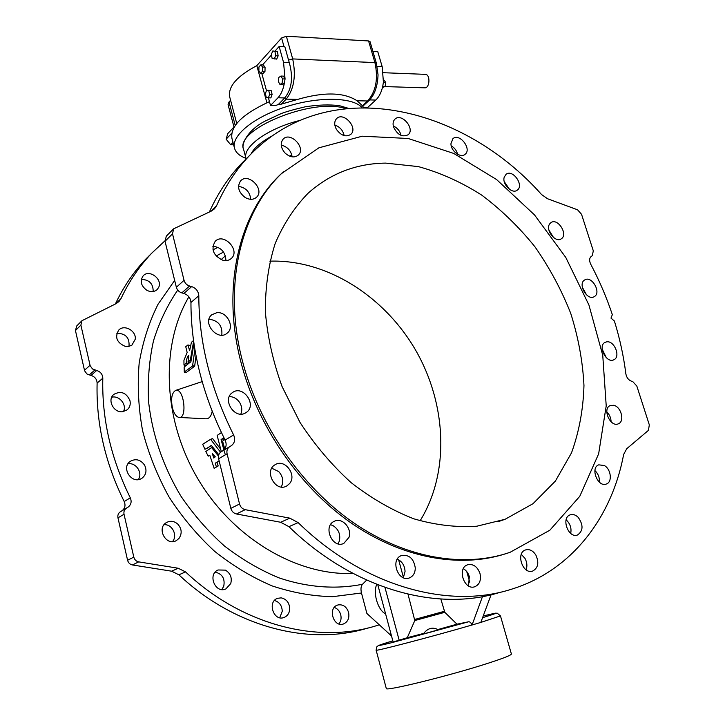 <?xml version="1.0" encoding="UTF-8"?>
<svg xmlns="http://www.w3.org/2000/svg" width="725" height="725" viewBox="0 0 725 725"><rect width="100%" height="100%" fill="white"/><g stroke="black" fill="none" stroke-linecap="round" stroke-linejoin="round"><path stroke-width="1.09" d="M391.509 635.961L366.904 613.495L361.476 592.987C360.57 589.072 360.923 586.153 362.518 584.25L366.651 580.1M376.801 584.395C372.659 592.706 377.87 610.314 385.6 613.903M440.845 599.04L444.815 612.317L456.986 624.18L468.577 621.787C470.008 621.678 471.123 622.757 471.912 625.032L480.829 622.422L491.088 594.763M472.057 624.995L482.478 596.593M361.993 107.49C352.567 97.059 318.32 96.343 285.813 106.856C253.252 117.26 230.922 136.046 234.51 148.172C235.779 152.613 239.594 156.002 245.965 158.34M372.877 51.294L377.734 51.547L382.175 66.655L383.416 82.097L382.709 86.456C381.323 92.474 379.012 97.005 375.758 100.059L367.738 107.382L363.334 107.291L362.464 105.768L367.647 100.992C375.985 91.422 378.405 78.626 374.916 62.604L368.572 40.944L370.067 41.697L376.402 63.32L374.916 62.604L292.683 58.915L288.541 60.084L289.302 62.685C293.335 77.403 291.812 89.148 284.735 97.929L278.318 104.509L275.391 105.614L270.516 105.524L268.422 97.821L270.878 97.884L272.102 94.395L271.177 90.589L266.583 90.217L271.177 90.589M236.74 123.504L229.707 96.923C227.849 86.683 236.885 76.252 256.822 65.64L281.608 37.972L286.375 36.259L368.572 40.944M256.822 65.64L266.891 102.751M286.375 36.259L292.683 58.915C296.19 75.69 294.042 89.093 286.212 99.135L281.327 104.146L297.685 99.398C324.102 91.776 343.895 92.229 357.044 100.748L367.647 100.992L369.659 99.914C374.843 94.205 377.634 85.831 378.042 74.793L376.402 63.32M362.862 106.176L368.943 100.585M275.056 51.022L279.143 46.491L284.853 46.781L288.541 60.084M281.327 104.146L278.318 104.509M269.455 101.627C242.603 114.024 230.088 126.259 231.927 138.348L234.51 148.172M357.044 100.748L362.464 105.768M234.066 127.328L228.067 104.608L229.009 101.998L230.586 100.258M233.976 126.993L227.777 133.59L226.118 139.173L231.782 133.183M232.988 142.399L230.713 144.773L226.118 139.173M233.613 144.773L230.713 144.773M262.495 64.951L271.513 54.955M279.143 46.491L283.557 62.441L285.07 78.98L284.336 83.375C283.112 89.737 280.992 94.54 277.974 97.775L270.516 105.524M266.456 90.58L261.779 73.361M264.987 71.358L263.121 73.406L260.674 73.316L258.879 71.159L258.943 66.945L260.801 64.878L263.248 64.978L265.06 67.135L264.987 71.358L262.541 71.267L260.674 73.316M278.146 55.852L276.669 59.133L272.056 58.245L271.386 54.203L272.845 50.922L277.467 51.801L278.146 55.852L275.663 55.743L274.195 59.024M280.947 76.043L282.596 78.898L282.116 83.13L279.995 84.49L278.364 81.644L278.835 77.43L280.947 76.043L283.43 76.134L284.943 78.762M284.336 83.375L282.469 84.571L279.995 84.49M425.24 74.349L425.358 74.358C430.596 74.358 429.825 88.468 424.632 87.825L384.821 86.583M383.416 82.097L382.709 86.456M383.607 79.668L385.763 82.378L385.192 86.366L382.981 86.302M385.763 82.378L383.552 82.306M385.192 86.366L382.428 87.634M272.845 50.922L277.467 51.801M274.993 51.674L275.663 55.743M260.801 64.878L262.604 67.035L265.06 67.135M262.604 67.035L262.541 71.267M282.596 78.898L285.07 78.98M282.116 83.13L284.59 83.212M268.721 90.525L269.646 94.341L268.431 97.821L266.292 97.494L265.377 93.697L266.583 90.217M269.646 94.341L272.102 94.395M438.897 629.762L437.837 629.563C432.553 626.88 427.859 628.158 423.735 633.396L422.639 634.185L457.738 624.47M377.807 584.794L393.131 642.006L407.269 637.71L414.8 620.537L408.012 594.21M249.346 155.721C327.754 73.316 462.061 104.971 541.593 194.572L547.583 198.759L577.535 209.788L581.55 214.319L593.304 250.841L592.298 255.735L591.283 256.405C589.298 258.082 589.099 260.665 590.694 264.154C599.321 280.457 606.544 297.295 612.335 314.65L610.985 318.112L614.383 321.012C619.793 338.457 623.618 356.057 625.847 373.792C626.554 377.526 628.394 379.982 631.348 381.151L632.744 381.558L636.831 386.072L649.319 424.877L648.431 430.369L626.744 448.712L623.663 454.421C611.8 517.278 571.98 570.675 511.225 589.298C448.657 609.489 363.723 586.616 298.156 522.616L289.819 518.158L245.222 509.675C242.349 508.968 240.455 507.074 239.54 504.002L227.088 453.805C226.481 450.778 227.278 448.458 229.481 446.845L231.42 445.639C234.764 442.975 235.498 439.404 233.604 434.928C210.54 388.736 198.94 342.336 198.804 295.737C198.423 291.242 196.049 288.188 191.663 286.593L189.569 286.013C186.742 285.079 184.902 283.176 184.05 280.321L172.514 233.84L173.628 228.81L211.22 211.147L214.464 208.854L216.621 205.628C225.167 186.307 236.078 169.668 249.346 155.721L241.434 163.614C228.511 177.199 217.826 193.321 209.371 211.99M225.774 260.61L225.874 259.613C225.067 251.593 220.717 247.143 212.815 246.264M250.732 199.302C249.907 191.917 245.829 187.603 238.507 186.361M292.121 156.845C291.006 150.564 287.372 146.658 281.228 145.154M344.167 135.62C342.998 130.346 339.88 126.839 334.841 125.09M401.07 135.412C399.955 131.007 397.363 127.854 393.285 125.96M457.638 154.316C456.65 150.583 454.512 147.737 451.213 145.788M509.612 189.461L504.256 181.613M553.528 237.519L548.879 229.961M586.561 294.93L582.275 287.136M606.381 357.788L602.185 349.196M611.075 421.805C611.012 417.944 609.589 414.646 606.807 411.918M599.321 482.134C599.702 477.612 598.234 473.751 594.908 470.561M570.684 533.382C571.626 528.788 570.475 524.637 567.231 520.912L566.098 519.888M526.105 569.805C527.447 566.089 527.066 562.292 524.982 558.395L521.302 554.344M468.549 585.936L469.302 576.583C468.196 572.967 466.211 570.339 463.329 568.699M403.354 577.707L405.058 571.354C404.668 565.464 402.076 561.395 397.3 559.138M338.058 543.822L339.327 541.104C340.723 534.425 338.602 529.25 332.965 525.589L330.546 524.683M281.282 486.983C283.874 481.59 283.022 476.452 278.717 471.576L271.775 468.214M240.818 414.111C242.313 410.54 242.041 406.87 240.002 403.091C237.374 398.877 233.812 396.693 229.317 396.548M209.036 319.19C218.37 320.513 222.629 325.824 221.805 335.131M500.323 592.234C438.036 612.308 353.782 589.797 288.922 526.658L298.156 522.616M166.333 236.123L165.028 241.298L176.356 287.272C177.199 290.1 179.021 291.976 181.812 292.891L183.896 293.453C188.237 295.021 190.584 298.029 190.947 302.479C190.974 348.598 202.366 394.463 225.122 440.093C226.988 444.516 226.263 448.05 222.938 450.687L221.007 451.883C218.823 453.487 218.026 455.78 218.615 458.771L230.84 508.37C231.746 511.406 233.613 513.273 236.459 513.971L280.657 522.263L288.922 526.658M247.443 157.615L241.434 163.614M222.838 260.266C213.241 255.535 210.694 249.219 215.198 241.316C223.699 232.29 240.709 250.469 231.302 258.462C229.037 260.447 226.218 261.054 222.838 260.266M245.15 197.508C238.416 192.125 236.903 186.579 240.627 180.86C248.331 172.215 265.151 189.533 256.577 197.218C253.451 199.892 249.645 199.982 245.15 197.508M284.934 152.912C280.702 147.764 280.095 143.178 283.122 139.155C290.281 131.107 306.349 147.936 298.365 155.059C294.377 158.095 289.9 157.37 284.934 152.912M336.382 129.322C334.116 124.963 334.18 121.401 336.581 118.646C343.405 111.287 358.422 127.863 350.846 134.333C345.925 137.387 341.094 135.711 336.382 129.322M393.503 126.839C392.624 123.54 393.113 120.975 394.953 119.136C401.596 112.457 415.461 128.941 408.139 134.759C402.221 137.514 397.345 134.868 393.503 126.839M450.941 143.713L452.917 138.674C459.496 132.612 472.247 149.151 465.033 154.362C460.638 158.431 450.805 151.045 450.941 143.713M504.237 177.127L506.086 174.299C512.729 168.789 524.447 185.528 517.224 190.186C512.167 194.445 501.836 184.105 504.237 177.127M549.795 223.744L550.973 222.602C557.77 217.554 568.563 234.646 561.232 238.842C555.314 243.256 544.937 229.571 549.795 223.744M584.722 279.941L584.749 279.923C591.817 275.264 601.795 292.882 594.228 296.661C587.214 301.183 577.327 283.783 584.722 279.941M606.653 341.856C614.293 340.351 620.972 356.772 613.903 359.736C606.49 363.959 597.327 345.789 605.112 342.336L606.653 341.856M613.658 405.293C621.171 406.607 624.995 421.442 618.389 423.79C610.477 427.75 601.958 408.737 610.205 405.565L613.658 405.293M604.369 465.541C611.093 469.138 612.553 482.089 606.39 484.001C597.88 487.78 589.923 467.788 598.741 464.834L604.369 465.541M578.215 517.36C583.507 525.036 583.272 530.918 577.49 535.005C568.282 538.702 560.769 517.659 570.249 514.822C572.967 513.971 575.623 514.822 578.215 517.36M535.902 555.132C539.21 562.709 538.131 568.01 532.658 571.064C522.698 574.816 515.421 552.785 525.625 549.903C529.594 548.907 533.02 550.656 535.902 555.132M479.968 573.43C481.364 580.063 479.651 584.495 474.821 586.733C464.136 590.775 456.723 567.938 467.643 564.784C473.262 563.678 477.367 566.56 479.968 573.43M415.289 568.028C415.153 573.004 413.178 576.312 409.353 577.943C398.079 582.601 389.905 559.365 401.433 555.577C409.181 554.398 413.794 558.549 415.289 568.028M348.997 537.325L343.795 543.433C332.267 549.07 322.534 526.051 334.379 521.248C342.127 517.133 352.214 528.253 348.997 537.325M289.638 483.53L286.792 485.958C275.518 492.81 263.547 470.733 275.219 464.653C284.68 458.454 297.159 474.812 289.638 483.53M245.458 412.969C234.737 419.63 221.805 399.548 232.381 392.651C242.993 384.277 257.62 405.366 246.183 412.525L245.458 412.969M216.784 312.702L211.745 314.804C201.722 322.725 217.745 341.729 227.17 333.156C235.181 327.283 227.025 311.243 216.784 312.702M504.799 554.018C459.251 568.445 401.315 558.159 349.803 522.054C298.446 485.777 256.949 424.923 240.791 361.576C221.324 286.457 239.196 214.02 279.895 175.051L283.321 171.807M135.285 339.164C136.354 330.836 124.292 324.084 118.8 330.02C114.568 337.116 116.689 342.553 125.162 346.342L128.751 346.414L131.914 345.136L135.285 339.164M158.675 287.372C162.835 279.17 149.232 268.921 143.206 275.79C139.708 280.992 140.922 285.831 146.84 290.29C150.827 292.293 154.271 292.048 157.162 289.565L158.675 287.372M338.104 604.922L337.587 605.076C327.483 608.021 333.464 627.678 343.387 623.989C347.882 621.978 349.613 618.099 348.571 612.362C346.586 606.716 343.097 604.233 338.104 604.922M281.2 597.862L277.566 598.315C266.99 601.804 273.651 621.706 284.019 617.492C287.535 616.023 289.447 613.132 289.737 608.828C289.366 602.729 286.52 599.077 281.2 597.862M225.403 570.131L218.062 569.977C207.278 574.372 215.343 593.993 225.874 588.927L230.74 583.553C232.199 577.698 230.414 573.221 225.403 570.131M177.752 524.084C174.227 521.048 170.52 520.514 166.632 522.453C156.038 527.981 166.125 546.722 176.392 540.569L179.002 538.403C182.238 533.509 181.821 528.743 177.752 524.084M144.565 465.115C140.568 459.605 135.811 458.336 130.301 461.327C120.694 467.598 131.696 484.599 141.438 478.545L142.091 478.138C146.223 474.712 147.048 470.371 144.565 465.115M130.002 400.771C126.422 392.687 121.048 390.548 113.87 394.355C106.774 399.847 113.816 413.377 122.897 411.664L127.174 409.824C129.793 407.486 130.736 404.478 130.002 400.771M164.928 240.827L151.752 253.161C139.39 266.12 129.132 281.273 120.984 298.627L115.547 303.92M379.293 624.805L376.71 625.612C318.293 644.144 242.322 625.566 185.537 571.898L178.205 568.237L138.702 561.875C136.173 561.331 134.542 559.745 133.808 557.126L124.029 514.27C123.567 511.678 124.337 509.666 126.331 508.216L128.089 507.128C131.134 504.745 131.868 501.655 130.301 497.839C110.961 458.617 101.799 418.742 102.805 378.196C102.578 374.281 100.539 371.717 96.67 370.475L92.528 368.989L90.172 365.753L80.883 325.126L81.988 320.686L116 303.693L118.963 301.555L120.984 298.627M116.816 333.282C125.642 333.382 129.703 337.75 128.987 346.369M141.321 279.406C149.278 279.651 153.229 283.692 153.174 291.532M334.27 607.432C337.478 608.574 339.626 610.985 340.714 614.691C341.538 618.271 340.94 621.352 338.901 623.935M274.449 600.499C279.379 601.967 281.98 605.556 282.261 611.257L279.741 617.736M215.207 572.125C222.321 573.91 225.167 578.632 223.735 586.298L221.796 589.543M164.058 524.728C172.151 523.867 177.969 535.494 172.496 541.611M127.962 463.846C135.965 462.142 143.097 472.972 138.33 479.578M111.741 397.237C119.281 395.152 127.138 404.795 123.449 411.573M367.883 628.022C309.874 646.075 234.882 627.623 178.885 574.807L171.608 571.191L132.43 564.956C129.92 564.412 128.307 562.845 127.582 560.253L117.957 517.831C117.504 515.267 118.266 513.273 120.25 511.832L121.99 510.753C125.017 508.397 125.751 505.325 124.202 501.546C105.08 462.749 96.053 423.255 97.114 383.081C96.896 379.211 94.875 376.665 91.042 375.441L86.937 373.982L84.598 370.783L75.445 330.537L76.723 325.96M151.498 253.415L145.906 258.997C133.645 271.848 123.468 286.846 115.357 304.002M403.462 577.526L398.623 559.772M190.439 346.949L190.004 345.453L187.956 345.009M188.844 355.35L188.011 362.11L190.095 362.373L190.892 361.775M186.108 365.382L188.264 363.787L188.391 362.156M186.388 372.387L194.663 366.207L196.031 355.812M218.47 456.052L211.646 447.606L205.837 451.467L208.048 455.943L209.924 455.59L214.138 468.341L218.153 465.994L217.065 462.169L218.877 461.109M220.554 452.219L210.594 439.323L202.683 444.253L204.948 449.31L211.582 445.585M220.59 449.11L212.661 438.679L210.603 439.314L212.498 438.58M223.391 440.438L223.028 438.571L224.043 437.945M179.265 417.446L205.837 418.805C209.017 418.905 211.129 416.422 212.189 411.356M202.193 381.758L200.979 382.002M398.397 559.646L396.956 559.754M353.021 573.439C297.087 575.804 233.305 538.666 197.943 478.953C162.536 419.277 160.352 345.209 188.881 296.806M385.682 163.107L418.388 166.614C440.302 172.65 461.426 182.156 481.763 195.143C501.319 209.842 519.037 227.043 534.905 246.754C549.478 267.57 561.413 289.755 570.711 313.318C578.323 337.306 582.746 361.376 583.969 385.528C583.272 409.344 579.112 431.783 571.508 452.862L555.377 481.083L533.002 503.703L505.062 519.299L476.778 526.223C456.487 527.564 435.507 525.09 413.83 518.819C392.143 510.337 371.218 498.265 351.081 482.596C331.814 465.078 314.795 445.014 300.005 422.412L282.052 386.507C272.999 361.44 267.425 336.436 265.332 311.478C265.268 287.082 268.558 264.398 275.201 243.446C283.575 223.871 294.549 207.123 308.107 193.212C330.292 173.52 356.156 163.478 385.682 163.107M242.304 360.506C222.774 285.233 240.637 212.688 281.373 173.683L318.882 147.818L362.219 136.209L408.148 138.475L453.768 153.455L496.589 179.555L534.506 214.899L565.781 257.438L588.936 305.017L602.747 355.322L606.218 405.846L598.642 453.85L579.746 496.353L549.849 530.211L510.065 552.314C464.526 568.074 405.864 558.712 353.438 522.662C301.156 486.448 258.707 424.768 242.304 360.506M269.854 261.163C326.567 259.269 384.168 296.063 415.461 349.876C446.627 403.752 450.044 472.301 420.092 520.822M480.829 622.412L500.468 615.915L511.388 653.986C511.361 655.146 503.458 658.273 487.662 663.375C449.237 675.836 383.951 691.849 386.28 688.442L376.139 650.162C373.756 651.893 432.562 636.514 471.912 625.032M384.975 587.458L399.239 640.51M466.764 571.617L469.746 582.121M172.387 407.74C170.719 398.542 171.816 392.76 175.667 390.394C183.815 387.422 187.739 418.796 179.057 417.437C176.175 416.83 173.955 413.594 172.387 407.74M206.815 448.512L211.337 445.386L218.787 454.738M225.348 454.82L223.934 450.143M223.925 450.107L221.098 439.604L223.907 437.673M221.415 432.571L217.156 435.426L221.324 451.684M224.85 439.549L222.593 441.126L224.886 449.527M208.283 456.134L209.815 455.382L208.283 456.125M216.413 467.027L215.298 463.157L218.805 461.118L219.303 461.553M211.646 447.606L212.742 447.126L211.646 447.606M213.812 458.046L215.243 456.759L212.28 453.497L213.812 458.055M193.938 343.414L190.911 361.693L184.15 367.04L184.259 372.043L192.56 366.034L194.889 349.441M193.521 340.505L191.409 342.336L189.624 350.673L187.929 344.982L185.745 346.695L187.15 352.45L183.942 360.334L183.978 364.956L186.28 363.18C186.352 359.428 187.186 356.818 188.772 355.341M188.264 363.787L186.18 363.533M188.373 363.442L186.28 363.18M188.011 362.11L190.312 360.189L193.629 341.303M284.037 46.744L281.608 37.972M297.685 99.398L286.212 99.135L284.209 98.446M229.009 101.998L235.226 125.507M382.175 66.655L377.172 66.437M375.758 100.059L369.659 99.914M284.735 97.929L277.974 97.775M289.302 62.685L283.557 62.441M437.837 629.563L456.986 624.18M406.535 638.39L422.639 634.185M407.269 637.71L423.735 633.396M414.8 620.537L444.815 612.317M222.829 450.751L231.311 445.703M225.122 440.093L233.604 434.928M221.098 451.829L229.571 446.79M218.615 458.771L227.088 453.805M230.84 508.37L239.54 504.002M236.459 513.971L245.222 509.675M280.657 522.263L289.819 518.158M190.947 302.479L198.804 295.737M361.476 592.987L332.784 596.666C312.792 596.285 292.601 592.706 272.201 585.936C252.01 577.345 232.816 565.799 214.6 551.29C197.291 535.277 182.075 517.124 168.961 496.852C157.325 475.682 148.534 453.642 142.589 430.732C138.403 407.722 137.261 385.22 139.164 363.225C142.752 341.892 149.051 322.226 158.05 304.237L174.662 280.403M212.96 249.835L217.971 247.334M414.872 619.395L444.262 611.338M185.537 571.898L178.885 574.807M362.518 584.25C336.119 589.57 307.4 587.54 278.744 577.78C259.786 569.904 241.688 559.31 224.451 545.998C208.012 531.28 193.43 514.569 180.715 495.846C163.107 466.193 152.404 434.982 148.625 402.203C147.519 380.861 149.142 360.407 153.483 340.85C159.282 322.108 167.366 305.189 177.725 290.091M216.095 256.007L223.563 252.055M130.301 497.839L124.202 501.546M102.805 378.196L97.114 383.081M482.587 617.682C499.915 612.389 500.123 611.837 483.203 615.996C501.999 611.537 493.716 613.685 497.16 613.132L500.468 615.915M376.139 650.162L376.701 646.954L378.269 645.649L392.814 640.846C374.789 646.301 374.462 646.908 391.826 642.658L468.577 621.787M183.896 293.453L191.663 286.593M181.812 292.891L189.569 286.013M176.356 287.272L184.05 280.321M165.028 241.298L172.514 233.84M210.721 211.374L216.621 205.628M96.67 370.475L91.042 375.441M94.821 370.04L89.202 375.015M90.036 365.273L84.472 370.303M80.883 325.126L75.445 330.537M289.628 156.156L291.785 154.869M290.933 156.6L292.021 155.966M348.072 108.224L339.354 105.642C329.368 104.418 318.003 104.799 305.243 106.802C293.607 109.547 285.478 111.858 280.838 113.743L264.933 121.166C247.832 130.092 240.791 144.193 243.582 149.341C234.374 129.567 312.964 97.331 345.336 108.505M243.582 149.341L246.029 158.594C242.032 147.266 267.344 128.561 299.561 120.504M251.086 153.908C254.058 147.882 261.082 141.882 272.147 135.928M127.99 507.192L121.891 510.817M126.413 508.162L120.332 511.787M124.029 514.27L117.957 517.831M133.808 557.126L127.582 560.253M138.702 561.875L132.43 564.956M178.205 568.237L171.608 571.191M222.992 438.797L221.098 439.604M223.028 438.571L221.134 439.377M212.661 438.679L210.757 439.413M218.171 465.785L216.431 466.818M217.047 462.378L215.28 463.375M217.065 462.169L215.298 463.157M212.842 447.252L211.818 447.706M215.307 456.85L213.522 457.774M186.461 372.387L184.377 372.224M194.663 366.207L192.56 366.034M194.753 365.971L192.651 365.79M186.18 365.391L184.096 365.128M190.14 362.355L188.047 362.092M191.065 360.542L190.213 360.434M191.092 360.289L190.312 360.189M190.041 345.508L187.965 345.037M369.079 100.476L369.623 99.95M369.016 100.53L362.853 106.194M425.358 74.358L383.389 72.708M222.938 450.687L231.42 445.639M221.007 451.883L229.481 446.845M225.403 255.852L221.08 259.668M281.373 173.683L279.895 175.051M166.134 236.314L173.628 228.81M81.988 320.686L76.551 326.132M145.906 258.997L151.752 253.161M128.089 507.128L121.99 510.753M126.331 508.216L120.25 511.832M175.667 390.394L201.269 381.903M186.425 372.405L184.349 372.233M186.135 365.4L184.059 365.146M190.004 345.453L187.929 344.982M505.062 519.299L497.912 521.764M142.091 478.138L141.583 478.464M176.392 540.569L175.831 540.85M225.874 588.927L225.312 589.135M284.019 617.492L283.511 617.655M226.708 333.5L227.17 333.156M245.621 412.878L246.183 412.525M286.167 486.267L286.792 485.958M343.179 543.668L343.795 543.433M408.8 578.115L409.353 577.943M474.358 586.869L474.821 586.733"/></g></svg>
